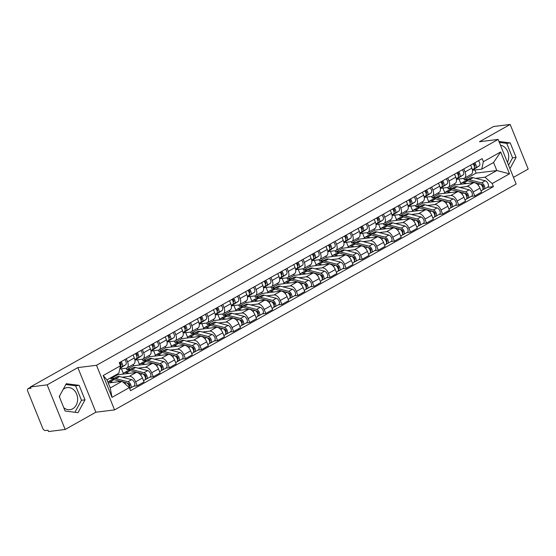 <?xml version="1.0" encoding="UTF-8"?>
<svg xmlns="http://www.w3.org/2000/svg" width="556" height="556" viewBox="0 0 556 556"><rect width="100%" height="100%" fill="white"/><g stroke="black" fill="none" stroke-linecap="round" stroke-linejoin="round"><path stroke-width="0.83" d="M63.12 389.471A11.134 8.986 -97 0 1 64.517 388.477A11.134 8.986 -97 0 1 67.248 387.574A11.134 8.986 -97 0 1 77.201 395.775A11.134 8.986 -97 0 1 72.718 408.771A11.134 8.986 -97 0 1 69.98 409.675A11.134 8.986 -97 0 1 63.752 407.652M59.61 397.401A11.134 8.986 -97 0 1 59.846 395.469M513.466 177.364L528.2 169.08L510.172 124.461L493.519 126.525L30.49 386.92L47.149 384.863L65.177 429.475L95.875 412.211L114.543 409.904L516.163 184.043L498.134 139.424L96.515 365.292L77.854 367.599L47.149 384.863M65.177 429.475L48.518 431.539L47.99 430.233L45.397 430.559A2.856 1.598 -119.4 0 1 42.673 428.162L27.8 391.354A2.856 1.598 -119.4 0 1 28.071 388.658L30.615 387.226M500.463 145.185A11.134 8.986 -97 0 1 507.426 162.415M59.617 397.304A11.134 8.986 -97 0 1 59.728 397.7M510.172 124.461L479.474 141.731L498.134 139.424M30.643 387.296L28.425 388.54L31.018 388.22L30.49 386.92M28.425 388.54A2.856 1.598 -119.4 0 0 28.071 388.658M122.118 377.211L129.36 376.315A6.568 3.683 60.6 0 1 135.622 381.826L137.228 385.794L144.032 381.965L142.426 378.004A6.568 3.683 -119.4 0 0 136.157 372.492L117.49 374.8L117.219 374.125M110.422 377.955L110.693 378.622L114.619 378.136M126.9 367.996L133.704 364.173A6.568 3.683 -119.4 0 0 134.33 357.967L127.532 361.796A6.568 3.683 60.6 0 1 126.9 367.996A6.568 3.683 60.6 0 1 126.101 368.253L119.762 369.038M127.532 361.796L126.302 358.752M133.669 386.232L137.228 385.794M134.33 357.967L133.106 354.93M138.194 368.169L145.429 367.28A6.568 3.683 60.6 0 1 151.698 372.784L153.303 376.753L160.1 372.93L158.502 368.962A6.568 3.683 -119.4 0 0 152.233 363.457L133.565 365.758L133.065 364.527M126.219 368.232L126.768 369.587L130.688 369.101M142.378 349.717L143.608 352.754A6.568 3.683 60.6 0 1 142.975 358.954A6.568 3.683 60.6 0 1 142.169 359.211L135.038 360.093M123.3 373.403L121.451 368.83M149.745 377.19L153.303 376.753M142.975 358.954L149.772 355.131A6.568 3.683 -119.4 0 0 150.405 348.932L149.175 345.895M154.269 359.134L161.504 358.238A6.568 3.683 60.6 0 1 167.773 363.749L169.371 367.718L176.176 363.888L174.57 359.92A6.568 3.683 -119.4 0 0 168.301 354.415L149.64 356.723L149.14 355.486M142.294 359.197L142.836 360.545L146.763 360.059M158.453 340.675L159.676 343.719A6.568 3.683 60.6 0 1 159.044 349.919A6.568 3.683 60.6 0 1 158.245 350.176L151.107 351.058M139.368 364.361L137.527 359.788M165.813 368.155L169.371 367.718M159.044 349.919L165.848 346.089A6.568 3.683 -119.4 0 0 166.48 339.89L165.25 336.853M170.338 350.092L177.579 349.203A6.568 3.683 60.6 0 1 183.841 354.707L185.447 358.676L192.244 354.853L190.645 350.885A6.568 3.683 -119.4 0 0 184.377 345.373L165.709 347.681L165.215 346.451M158.363 350.155L158.912 351.503L162.839 351.024M174.521 331.64L175.752 334.677A6.568 3.683 60.6 0 1 175.119 340.877A6.568 3.683 60.6 0 1 174.32 341.134L167.182 342.016M155.444 355.326L153.595 350.753M181.888 359.113L185.447 358.676M175.119 340.877L181.923 337.054A6.568 3.683 -119.4 0 0 182.549 330.855L181.325 327.811M186.413 341.057L193.648 340.161A6.568 3.683 60.6 0 1 199.917 345.665L201.522 349.634L208.319 345.811L206.721 341.843A6.568 3.683 -119.4 0 0 200.452 336.338L181.784 338.646L181.284 337.409M174.438 341.12L174.987 342.468L178.907 341.982M190.597 322.598L191.827 325.635A6.568 3.683 60.6 0 1 191.195 331.835A6.568 3.683 60.6 0 1 190.388 332.099L183.258 332.974M171.519 346.284L169.67 341.711M197.964 350.078L201.522 349.634M191.195 331.835L197.992 328.012A6.568 3.683 -119.4 0 0 198.624 321.813L197.394 318.776M202.488 332.015L209.723 331.119A6.568 3.683 60.6 0 1 215.992 336.63L217.591 340.599L224.395 336.769L222.789 332.808A6.568 3.683 -119.4 0 0 216.52 327.296L197.86 329.604L197.359 328.367M190.513 332.078L191.055 333.426L194.982 332.94M206.672 313.556L207.895 316.6A6.568 3.683 60.6 0 1 207.263 322.8A6.568 3.683 60.6 0 1 206.464 323.057L199.326 323.94M187.587 337.242L185.739 332.669M214.032 341.036L217.591 340.599M207.263 322.8L214.067 318.97A6.568 3.683 -119.4 0 0 214.699 312.771L213.469 309.734M218.557 322.973L225.799 322.084A6.568 3.683 60.6 0 1 232.06 327.588L233.666 331.557L240.463 327.734L238.865 323.766A6.568 3.683 -119.4 0 0 232.596 318.261L213.928 320.562L213.435 319.332M206.582 323.036L207.131 324.391L211.058 323.905M222.741 304.521L223.971 307.558A6.568 3.683 60.6 0 1 223.338 313.758A6.568 3.683 60.6 0 1 222.539 314.015L215.401 314.898M203.663 328.207L201.814 323.634M230.108 331.995L233.666 331.557M223.338 313.758L230.142 309.935A6.568 3.683 -119.4 0 0 230.768 303.736L229.545 300.692M234.632 313.938L241.867 313.042A6.568 3.683 60.6 0 1 248.136 318.553L249.741 322.515L256.538 318.692L254.933 314.724A6.568 3.683 -119.4 0 0 248.671 309.219L230.003 311.527L229.503 310.29M222.657 314.001L223.206 315.349L227.126 314.863M238.816 295.479L240.046 298.516A6.568 3.683 60.6 0 1 239.414 304.723A6.568 3.683 60.6 0 1 238.607 304.98L231.477 305.863M219.738 319.165L217.889 314.592M246.183 322.96L249.741 322.515M239.414 304.723L246.211 300.893A6.568 3.683 -119.4 0 0 246.843 294.694L245.613 291.657M250.707 304.896L257.942 304.007A6.568 3.683 60.6 0 1 264.211 309.511L265.81 313.48L272.614 309.657L271.008 305.689A6.568 3.683 -119.4 0 0 264.739 300.177L246.079 302.485L245.578 301.255M238.732 304.959L239.275 306.307L243.201 305.828M254.891 286.444L256.114 289.481A6.568 3.683 60.6 0 1 255.482 295.681A6.568 3.683 60.6 0 1 254.683 295.938L247.545 296.821M235.807 310.13L233.958 305.55M262.251 313.918L265.81 313.48M255.482 295.681L262.286 291.858A6.568 3.683 -119.4 0 0 262.918 285.659L261.688 282.615M266.776 295.861L274.018 294.965A6.568 3.683 60.6 0 1 280.28 300.469L281.885 304.438L288.682 300.615L287.084 296.647A6.568 3.683 -119.4 0 0 280.815 291.142L262.147 293.443L261.654 292.213M254.801 295.924L255.35 297.272L259.277 296.786M270.96 277.402L272.19 280.439A6.568 3.683 60.6 0 1 271.557 286.639A6.568 3.683 60.6 0 1 270.758 286.903L263.62 287.779M251.882 301.088L250.033 296.515M278.327 304.876L281.885 304.438M271.557 286.639L278.361 282.816A6.568 3.683 -119.4 0 0 278.987 276.617L277.764 273.58M282.851 286.82L290.086 285.923A6.568 3.683 60.6 0 1 296.355 291.434L297.96 295.403L304.757 291.573L303.152 287.612A6.568 3.683 -119.4 0 0 296.89 282.1L278.222 284.408L277.722 283.171M270.876 286.882L271.425 288.23L275.345 287.744M287.035 268.36L288.265 271.404A6.568 3.683 60.6 0 1 287.633 277.604A6.568 3.683 60.6 0 1 286.826 277.861L279.696 278.744M267.957 292.046L266.109 287.473M294.402 295.841L297.96 295.403M287.633 277.604L294.43 273.774A6.568 3.683 -119.4 0 0 295.062 267.575L293.832 264.538M298.926 277.778L306.161 276.888A6.568 3.683 60.6 0 1 312.43 282.392L314.029 286.361L320.833 282.538L319.227 278.57A6.568 3.683 -119.4 0 0 312.958 273.059L294.298 275.366L293.797 274.136M286.952 277.84L287.494 279.195L291.42 278.709M303.11 259.325L304.334 262.362A6.568 3.683 60.6 0 1 303.701 268.562A6.568 3.683 60.6 0 1 302.902 268.819L295.764 269.702M284.026 283.011L282.177 278.438M310.47 286.799L314.029 286.361M303.701 268.562L310.505 264.739A6.568 3.683 -119.4 0 0 311.138 258.54L309.907 255.496M314.995 268.743L322.237 267.846A6.568 3.683 60.6 0 1 328.499 273.357L330.104 277.319L336.901 273.496L335.303 269.528A6.568 3.683 -119.4 0 0 329.034 264.024L310.366 266.331L309.873 265.094M303.02 268.805L303.569 270.153L307.496 269.667M319.179 250.283L320.409 253.321A6.568 3.683 60.6 0 1 319.776 259.52A6.568 3.683 60.6 0 1 318.977 259.784L311.84 260.667M300.101 273.969L298.252 269.396M326.546 277.764L330.104 277.319M319.776 259.52L326.58 255.697A6.568 3.683 -119.4 0 0 327.206 249.498L325.983 246.461M331.07 259.701L338.305 258.804A6.568 3.683 60.6 0 1 344.574 264.315L346.18 268.284L352.977 264.461L351.371 260.493A6.568 3.683 -119.4 0 0 345.109 254.982L326.441 257.289L325.941 256.059M319.095 259.763L319.644 261.111L323.564 260.632M335.254 241.241L336.484 244.286A6.568 3.683 60.6 0 1 335.852 250.485A6.568 3.683 60.6 0 1 335.046 250.742L327.915 251.625M316.176 264.927L314.328 260.354M342.621 268.722L346.18 268.284M335.852 250.485L342.649 246.662A6.568 3.683 -119.4 0 0 343.281 240.456L342.051 237.419M347.146 250.666L354.38 249.769A6.568 3.683 60.6 0 1 360.649 255.273L362.248 259.242L369.052 255.419L367.447 251.451A6.568 3.683 -119.4 0 0 361.178 245.947L342.517 248.247L342.016 247.017M335.171 250.728L335.713 252.076L339.64 251.59M351.329 232.206L352.553 235.244A6.568 3.683 60.6 0 1 351.92 241.443A6.568 3.683 60.6 0 1 351.121 241.707L343.983 242.583M332.245 255.892L330.396 251.319M358.69 259.68L362.248 259.242M351.92 241.443L358.724 237.62A6.568 3.683 -119.4 0 0 359.357 231.421L358.127 228.384M363.214 241.624L370.456 240.727A6.568 3.683 60.6 0 1 376.718 246.238L378.323 250.207L385.12 246.377L383.522 242.409A6.568 3.683 -119.4 0 0 377.253 236.905L358.585 239.212L358.092 237.975M351.239 241.686L351.788 243.035L355.715 242.548M367.398 223.165L368.628 226.209A6.568 3.683 60.6 0 1 367.996 232.408A6.568 3.683 60.6 0 1 367.196 232.665L360.059 233.548M348.32 246.85L346.471 242.277M374.765 250.645L378.323 250.207M367.996 232.408L374.793 228.579A6.568 3.683 -119.4 0 0 375.425 222.379L374.202 219.342M379.289 232.582L386.524 231.692A6.568 3.683 60.6 0 1 392.793 237.197L394.399 241.165L401.196 237.342L399.59 233.374A6.568 3.683 -119.4 0 0 393.328 227.863L374.661 230.17L374.16 228.94M367.314 232.644L367.857 233.993L371.783 233.513M383.473 214.13L384.703 217.167A6.568 3.683 60.6 0 1 384.071 223.366A6.568 3.683 60.6 0 1 383.265 223.623L376.134 224.506M364.395 237.815L362.547 233.242M390.84 241.603L394.399 241.165M384.071 223.366L390.868 219.544A6.568 3.683 -119.4 0 0 391.5 213.344L390.27 210.3M395.365 223.547L402.6 222.65A6.568 3.683 60.6 0 1 408.868 228.155L410.467 232.123L417.271 228.301L415.666 224.332A6.568 3.683 -119.4 0 0 409.397 218.828L390.736 221.135L390.236 219.898M383.39 223.609L383.932 224.958L387.859 224.471M399.542 205.088L400.772 208.125A6.568 3.683 60.6 0 1 400.139 214.324A6.568 3.683 60.6 0 1 399.34 214.588L392.202 215.471M380.464 228.773L378.615 224.2M406.909 232.568L410.467 232.123M400.139 214.324L406.943 210.502A6.568 3.683 -119.4 0 0 407.576 204.302L406.346 201.265M411.433 214.505L418.668 213.608A6.568 3.683 60.6 0 1 424.937 219.12L426.542 223.088L433.339 219.259L431.741 215.297A6.568 3.683 -119.4 0 0 425.472 209.786L406.804 212.093L406.311 210.856M399.458 214.567L400.007 215.916L403.934 215.429M415.617 196.046L416.847 199.09A6.568 3.683 60.6 0 1 416.215 205.289A6.568 3.683 60.6 0 1 415.415 205.546L408.278 206.429M396.539 219.731L394.69 215.158M422.984 223.526L426.542 223.088M416.215 205.289L423.012 201.467A6.568 3.683 -119.4 0 0 423.644 195.26L422.421 192.223M427.508 205.463L434.743 204.573A6.568 3.683 60.6 0 1 441.012 210.078L442.618 214.046L449.415 210.224L447.809 206.255A6.568 3.683 -119.4 0 0 441.547 200.751L422.88 203.051L422.379 201.821M415.534 205.525L416.076 206.881L420.002 206.394M431.692 187.011L432.915 190.048A6.568 3.683 60.6 0 1 432.29 196.247A6.568 3.683 60.6 0 1 431.484 196.504L424.353 197.387M412.615 210.696L410.766 206.123M439.059 214.484L442.618 214.046M432.29 196.247L439.087 192.425A6.568 3.683 -119.4 0 0 439.72 186.225L438.489 183.181M443.577 196.428L450.819 195.531A6.568 3.683 60.6 0 1 457.088 201.043L458.686 205.004L465.49 201.182L463.885 197.213A6.568 3.683 -119.4 0 0 457.616 191.709L438.955 194.016L438.455 192.779M431.609 196.49L432.151 197.839L436.078 197.352M447.761 177.969L448.991 181.006A6.568 3.683 60.6 0 1 448.358 187.212A6.568 3.683 60.6 0 1 447.559 187.469L440.421 188.352M428.683 201.654L426.834 197.081M455.128 205.449L458.686 205.004M448.358 187.212L455.162 183.383A6.568 3.683 -119.4 0 0 455.795 177.183L454.565 174.146M459.652 187.386L466.887 186.496A6.568 3.683 60.6 0 1 473.156 192.001L474.761 195.969L481.559 192.147L479.96 188.178A6.568 3.683 -119.4 0 0 473.691 182.667L455.023 184.974L454.523 183.744M447.677 187.448L448.226 188.797L452.153 188.317M463.836 168.934L465.066 171.971A6.568 3.683 60.6 0 1 464.434 178.17A6.568 3.683 60.6 0 1 463.635 178.427L456.497 179.31M444.758 192.619L442.91 188.039M471.203 196.407L474.761 195.969M464.434 178.17L471.231 174.348A6.568 3.683 -119.4 0 0 471.863 168.148L470.64 165.104M448.226 188.797L455.023 184.974M432.151 197.839L438.955 194.016M416.076 206.881L422.88 203.051M400.007 215.916L406.804 212.093M383.932 224.958L390.736 221.135M367.857 233.993L374.661 230.17M351.788 243.035L358.585 239.212M335.713 252.076L342.517 248.247M319.644 261.111L326.441 257.289M303.569 270.153L310.366 266.331M287.494 279.195L294.298 275.366M271.425 288.23L278.222 284.408M255.35 297.272L262.147 293.443M239.275 306.307L246.079 302.485M223.206 315.349L230.003 311.527M207.131 324.391L213.928 320.562M191.055 333.426L197.86 329.604M174.987 342.468L181.784 338.646M158.912 351.503L165.709 347.681M142.836 360.545L149.64 356.723M126.768 369.587L133.565 365.758M110.693 378.622L117.49 374.8M122.091 381.284L129.312 387.629L112.006 397.366L103.18 375.515L120.485 365.778L118.838 373.222L106.988 379.887L110.248 387.949L122.091 381.284L108.246 382.994M463.753 178.413L464.295 179.762L476.144 173.097L496.821 170.539L493.561 162.477L481.711 169.142L483.366 161.699L482.128 158.641L119.248 362.72L120.485 365.778M483.366 161.699L500.671 151.962L509.505 173.819L492.192 183.549L484.971 177.204L496.821 170.539L509.505 173.819M129.312 387.629L130.549 390.687L493.429 186.607L492.192 183.549M114.543 409.904L96.515 365.292M95.875 412.211L77.854 367.599M79.147 385.35L66.275 383.696L59.263 396.532L65.115 411.03L77.986 412.684L85.005 399.847L79.147 385.35L75.63 385.788L65.823 384.523M509.942 168.649L516.086 157.411L510.234 142.913L498.961 141.467M476.144 173.097L474.887 169.983M464.295 179.762L468.221 179.275M475.727 178.351L484.971 177.204M481.711 169.142L472.572 170.268M487.278 187.365L493.429 186.607M460.834 183.577L458.985 179.004M112.006 397.366L110.248 387.949M103.18 375.515L106.988 379.887M493.561 162.477L500.671 151.962M74.928 412.288L81.489 400.278L75.63 385.788M81.489 400.278L85.005 399.847M508.552 165.201L512.569 157.841L506.718 143.351L499.337 142.399M506.718 143.351L510.234 142.913M512.569 157.841L516.086 157.411M120.728 365.389L120.979 365.222A1.717 0.959 -119.4 0 0 121.166 363.784A1.717 0.959 -119.4 0 0 119.999 362.303M119.971 368.107L121.924 366.814A3.572 2.002 -119.4 0 0 121.083 361.692M119.874 368.531L125.628 364.729A3.572 2.002 -119.4 0 0 124.794 359.607M120.172 367.801L120.172 367.801A3.572 2.002 -119.4 0 0 119.331 362.679M107.822 381.958A8.569 4.802 60.6 0 1 107.878 381.93L111.589 379.845A8.569 4.802 60.6 0 1 114.063 379.616L121.062 381.409M107.878 381.93A8.569 4.802 60.6 0 1 110.359 381.701L113.07 382.403M122.723 381.84L126.198 382.73A3.572 2.002 60.6 0 1 129.374 387.768M126.935 383.056L128.325 383.411A1.717 0.959 60.6 0 1 129.687 384.856A1.717 0.959 60.6 0 1 129.506 386.441A1.717 0.959 60.6 0 1 129.298 386.51L129.277 386.524M128.665 384.96L129.68 384.835M112.555 379.519A8.569 4.802 60.6 0 1 113.341 378.858A8.569 4.802 60.6 0 1 115.815 378.636L127.949 381.743A3.572 2.002 60.6 0 1 130.785 384.759A3.572 2.002 60.6 0 1 130.417 388.06A3.572 2.002 60.6 0 1 129.986 388.199L129.624 388.401M113.341 378.858L117.045 376.773A8.569 4.802 60.6 0 1 119.526 376.544L131.661 379.658A3.572 2.002 60.6 0 1 134.496 382.674A3.572 2.002 60.6 0 1 134.128 385.975L130.417 388.06M129.673 386.302L129.298 386.51L129.986 388.199M136.797 356.347L137.047 356.181A1.717 0.959 -119.4 0 0 137.242 354.749A1.717 0.959 -119.4 0 0 136.074 353.262M134.886 359.829L137.992 357.779A3.572 2.002 -119.4 0 0 137.158 352.65M134.941 360.156L141.704 355.694A3.572 2.002 -119.4 0 0 140.863 350.565M134.858 359.676L136.241 358.766A3.572 2.002 -119.4 0 0 135.407 353.637M152.872 347.305L153.122 347.146A1.717 0.959 -119.4 0 0 153.31 345.707A1.717 0.959 -119.4 0 0 152.142 344.22M150.961 350.787L154.068 348.737A3.572 2.002 -119.4 0 0 153.227 343.615M151.017 351.114L157.779 346.652A3.572 2.002 -119.4 0 0 156.938 341.53M150.933 350.641L152.316 349.724A3.572 2.002 -119.4 0 0 151.475 344.595M122.772 374.146A8.569 4.802 60.6 0 1 123.953 372.888L127.658 370.803A8.569 4.802 60.6 0 1 130.139 370.581L142.273 373.688A3.572 2.002 60.6 0 1 145.109 376.704A3.572 2.002 60.6 0 1 144.741 380.005L143.517 380.693M123.953 372.888A8.569 4.802 60.6 0 1 126.427 372.666L129.145 373.361M143.01 374.014L144.4 374.369A1.717 0.959 60.6 0 1 145.762 375.814A1.717 0.959 60.6 0 1 145.582 377.406A1.717 0.959 60.6 0 1 145.373 377.468L145.352 377.482M144.741 375.919L145.748 375.8M128.631 370.477A8.569 4.802 60.6 0 1 129.409 369.816A8.569 4.802 60.6 0 1 131.89 369.594L144.025 372.708A3.572 2.002 60.6 0 1 146.86 375.717A3.572 2.002 60.6 0 1 146.492 379.018A3.572 2.002 60.6 0 1 146.054 379.164L145.088 379.706M129.409 369.816L133.12 367.731A8.569 4.802 60.6 0 1 135.601 367.509L147.736 370.623A3.572 2.002 60.6 0 1 150.572 373.632A3.572 2.002 60.6 0 1 150.203 376.933L146.492 379.018M145.748 377.26L145.373 377.468L146.054 379.164M138.847 365.111A8.569 4.802 60.6 0 1 140.022 363.853L143.733 361.768A8.569 4.802 60.6 0 1 146.214 361.539L158.349 364.653A3.572 2.002 60.6 0 1 161.184 367.662A3.572 2.002 60.6 0 1 160.816 370.97L159.586 371.658M140.022 363.853A8.569 4.802 60.6 0 1 142.503 363.624L145.213 364.319M159.085 364.979L160.469 365.334A1.717 0.959 60.6 0 1 161.831 366.779A1.717 0.959 60.6 0 1 161.657 368.364A1.717 0.959 60.6 0 1 161.448 368.433L161.428 368.447M160.816 366.884L161.824 366.758M144.699 361.435A8.569 4.802 60.6 0 1 145.484 360.781A8.569 4.802 60.6 0 1 147.965 360.552L160.1 363.666A3.572 2.002 60.6 0 1 162.936 366.675A3.572 2.002 60.6 0 1 162.567 369.983A3.572 2.002 60.6 0 1 162.13 370.122L161.164 370.671M145.484 360.781L149.196 358.696A8.569 4.802 60.6 0 1 151.67 358.467L163.805 361.581A3.572 2.002 60.6 0 1 166.64 364.59A3.572 2.002 60.6 0 1 166.272 367.898L162.567 369.983M161.824 368.218L161.448 368.433L162.13 370.122M168.948 338.27L169.198 338.104A1.717 0.959 -119.4 0 0 169.385 336.665A1.717 0.959 -119.4 0 0 168.218 335.185M167.036 341.752L170.143 339.702A3.572 2.002 -119.4 0 0 169.302 334.573M167.092 342.079L173.847 337.61A3.572 2.002 -119.4 0 0 173.013 332.488M167.002 341.599L168.392 340.682A3.572 2.002 -119.4 0 0 167.551 335.56M185.016 329.228L185.266 329.062A1.717 0.959 -119.4 0 0 185.461 327.63A1.717 0.959 -119.4 0 0 184.293 326.143M183.105 332.71L186.211 330.66A3.572 2.002 -119.4 0 0 185.377 325.538M183.16 333.037L189.923 328.575A3.572 2.002 -119.4 0 0 189.082 323.446M183.077 332.558L184.46 331.647A3.572 2.002 -119.4 0 0 183.626 326.518M201.091 320.186L201.341 320.027A1.717 0.959 -119.4 0 0 201.529 318.588A1.717 0.959 -119.4 0 0 200.362 317.108M199.18 323.675L202.287 321.618A3.572 2.002 -119.4 0 0 201.446 316.496M199.236 324.002L205.998 319.533A3.572 2.002 -119.4 0 0 205.157 314.411M199.152 323.522L200.535 322.605A3.572 2.002 -119.4 0 0 199.694 317.483M154.915 356.069A8.569 4.802 60.6 0 1 156.097 354.811L159.808 352.726A8.569 4.802 60.6 0 1 162.282 352.497L174.417 355.611A3.572 2.002 60.6 0 1 177.253 358.627A3.572 2.002 60.6 0 1 176.884 361.928L175.661 362.616M156.097 354.811A8.569 4.802 60.6 0 1 158.578 354.589L161.289 355.284M175.154 355.937L176.544 356.292A1.717 0.959 60.6 0 1 177.906 357.737A1.717 0.959 60.6 0 1 177.725 359.322A1.717 0.959 60.6 0 1 177.517 359.391L177.496 359.405M176.884 357.842L177.899 357.716M160.774 352.4A8.569 4.802 60.6 0 1 161.56 351.739A8.569 4.802 60.6 0 1 164.034 351.517L176.169 354.624A3.572 2.002 60.6 0 1 179.004 357.64A3.572 2.002 60.6 0 1 178.636 360.941A3.572 2.002 60.6 0 1 178.205 361.087L177.232 361.629M161.56 351.739L165.264 349.654A8.569 4.802 60.6 0 1 167.745 349.432L179.88 352.539A3.572 2.002 60.6 0 1 182.715 355.555A3.572 2.002 60.6 0 1 182.347 358.856L178.636 360.941M177.892 359.183L177.517 359.391L178.205 361.087M170.991 347.027A8.569 4.802 60.6 0 1 172.172 345.769L175.877 343.684A8.569 4.802 60.6 0 1 178.358 343.462L190.493 346.576A3.572 2.002 60.6 0 1 193.328 349.585A3.572 2.002 60.6 0 1 192.96 352.886L191.737 353.581M172.172 345.769A8.569 4.802 60.6 0 1 174.647 345.547L177.364 346.242M191.229 346.895L192.619 347.257A1.717 0.959 60.6 0 1 193.981 348.702A1.717 0.959 60.6 0 1 193.801 350.287A1.717 0.959 60.6 0 1 193.592 350.356L193.571 350.363M192.96 348.807L193.968 348.681M176.85 343.358A8.569 4.802 60.6 0 1 177.628 342.704A8.569 4.802 60.6 0 1 180.109 342.475L192.244 345.589A3.572 2.002 60.6 0 1 195.08 348.598A3.572 2.002 60.6 0 1 194.711 351.906A3.572 2.002 60.6 0 1 194.273 352.045L193.307 352.587M177.628 342.704L181.339 340.613A8.569 4.802 60.6 0 1 183.821 340.39L195.955 343.504A3.572 2.002 60.6 0 1 198.791 346.513A3.572 2.002 60.6 0 1 198.422 349.814L194.711 351.906M193.968 350.141L193.592 350.356L194.273 352.045M187.059 337.992A8.569 4.802 60.6 0 1 188.241 336.734L191.952 334.649A8.569 4.802 60.6 0 1 194.433 334.42L206.568 337.534A3.572 2.002 60.6 0 1 209.403 340.543A3.572 2.002 60.6 0 1 209.035 343.851L207.805 344.539M188.241 336.734A8.569 4.802 60.6 0 1 190.722 336.505L193.432 337.2M207.305 337.86L208.688 338.215A1.717 0.959 60.6 0 1 210.05 339.66A1.717 0.959 60.6 0 1 209.876 341.245A1.717 0.959 60.6 0 1 209.668 341.315L209.64 341.328M209.028 339.765L210.043 339.64M192.918 334.323A8.569 4.802 60.6 0 1 193.703 333.663A8.569 4.802 60.6 0 1 196.185 333.433L208.319 336.547A3.572 2.002 60.6 0 1 211.155 339.563A3.572 2.002 60.6 0 1 210.787 342.864A3.572 2.002 60.6 0 1 210.349 343.003L209.376 343.552M193.703 333.663L197.415 331.578A8.569 4.802 60.6 0 1 199.889 331.348L212.024 334.462A3.572 2.002 60.6 0 1 214.859 337.471A3.572 2.002 60.6 0 1 214.491 340.779L210.787 342.864M210.043 341.106L209.668 341.315L210.349 343.003M217.167 311.151L217.417 310.985A1.717 0.959 -119.4 0 0 217.605 309.546A1.717 0.959 -119.4 0 0 216.437 308.066M215.255 314.633L218.362 312.583A3.572 2.002 -119.4 0 0 217.521 307.454M215.311 314.96L222.066 310.498A3.572 2.002 -119.4 0 0 221.232 305.369M215.221 314.481L216.611 313.563A3.572 2.002 -119.4 0 0 215.77 308.441M203.135 328.95A8.569 4.802 60.6 0 1 204.316 327.692L208.027 325.607A8.569 4.802 60.6 0 1 210.502 325.385L222.636 328.492A3.572 2.002 60.6 0 1 225.472 331.508A3.572 2.002 60.6 0 1 225.104 334.809L223.88 335.497M204.316 327.692A8.569 4.802 60.6 0 1 206.797 327.47L209.508 328.165M223.373 328.818L224.763 329.173A1.717 0.959 60.6 0 1 226.125 330.618A1.717 0.959 60.6 0 1 225.945 332.21A1.717 0.959 60.6 0 1 225.736 332.273L225.715 332.286M225.104 330.723L226.118 330.598M208.993 325.281A8.569 4.802 60.6 0 1 209.779 324.621A8.569 4.802 60.6 0 1 212.253 324.398L224.388 327.512A3.572 2.002 60.6 0 1 227.223 330.521A3.572 2.002 60.6 0 1 226.855 333.822A3.572 2.002 60.6 0 1 226.424 333.968L225.451 334.51M209.779 324.621L213.483 322.536A8.569 4.802 60.6 0 1 215.964 322.313L228.099 325.42A3.572 2.002 60.6 0 1 230.935 328.436A3.572 2.002 60.6 0 1 230.566 331.737L226.855 333.822M226.111 332.064L225.736 332.273L226.424 333.968M233.235 302.11L233.485 301.95A1.717 0.959 -119.4 0 0 233.68 300.511A1.717 0.959 -119.4 0 0 232.512 299.024M231.324 305.591L234.43 303.541A3.572 2.002 -119.4 0 0 233.596 298.419M231.379 305.918L238.142 301.456A3.572 2.002 -119.4 0 0 237.301 296.334M231.296 305.446L232.679 304.528A3.572 2.002 -119.4 0 0 231.845 299.399M219.21 319.909A8.569 4.802 60.6 0 1 220.391 318.657L224.096 316.566A8.569 4.802 60.6 0 1 226.577 316.343L238.712 319.457A3.572 2.002 60.6 0 1 241.547 322.466A3.572 2.002 60.6 0 1 241.179 325.774L239.949 326.462M220.391 318.657A8.569 4.802 60.6 0 1 222.866 318.428L225.583 319.123M239.448 319.783L240.838 320.138A1.717 0.959 60.6 0 1 242.201 321.583A1.717 0.959 60.6 0 1 242.02 323.168A1.717 0.959 60.6 0 1 241.811 323.238L241.79 323.251M241.179 321.688L242.187 321.563M225.069 316.239A8.569 4.802 60.6 0 1 225.847 315.586A8.569 4.802 60.6 0 1 228.328 315.356L240.463 318.47A3.572 2.002 60.6 0 1 243.299 321.479A3.572 2.002 60.6 0 1 242.93 324.787A3.572 2.002 60.6 0 1 242.492 324.926L241.526 325.469M225.847 315.586L229.558 313.501A8.569 4.802 60.6 0 1 232.04 313.271L244.174 316.385A3.572 2.002 60.6 0 1 247.01 319.394A3.572 2.002 60.6 0 1 246.642 322.702L242.93 324.787M242.187 323.022L241.811 323.238L242.492 324.926M249.31 293.075L249.561 292.908A1.717 0.959 -119.4 0 0 249.748 291.469A1.717 0.959 -119.4 0 0 248.581 289.989M247.399 296.556L250.506 294.506A3.572 2.002 -119.4 0 0 249.665 289.377M247.455 296.883L254.217 292.414A3.572 2.002 -119.4 0 0 253.376 287.292M247.371 296.404L248.754 295.486A3.572 2.002 -119.4 0 0 247.913 290.364M235.278 310.873A8.569 4.802 60.6 0 1 236.46 309.616L240.171 307.531A8.569 4.802 60.6 0 1 242.652 307.301L254.787 310.415A3.572 2.002 60.6 0 1 257.623 313.424A3.572 2.002 60.6 0 1 257.254 316.732L256.024 317.42M236.46 309.616A8.569 4.802 60.6 0 1 238.941 309.386L241.651 310.088M255.524 310.741L256.907 311.096A1.717 0.959 60.6 0 1 258.269 312.541A1.717 0.959 60.6 0 1 258.095 314.126A1.717 0.959 60.6 0 1 257.887 314.196L257.859 314.209M257.247 312.646L258.262 312.521M241.137 307.204A8.569 4.802 60.6 0 1 241.923 306.544A8.569 4.802 60.6 0 1 244.404 306.321L256.538 309.428A3.572 2.002 60.6 0 1 259.374 312.444A3.572 2.002 60.6 0 1 259.006 315.745A3.572 2.002 60.6 0 1 258.568 315.884L257.595 316.433M241.923 306.544L245.634 304.459A8.569 4.802 60.6 0 1 248.108 304.229L260.243 307.343A3.572 2.002 60.6 0 1 263.078 310.359A3.572 2.002 60.6 0 1 262.71 313.66L259.006 315.745M258.262 313.987L257.887 314.196L258.568 315.884M265.386 284.033L265.636 283.866A1.717 0.959 -119.4 0 0 265.824 282.434A1.717 0.959 -119.4 0 0 264.656 280.947M263.474 287.515L266.581 285.464A3.572 2.002 -119.4 0 0 265.74 280.335M263.53 287.841L270.285 283.379A3.572 2.002 -119.4 0 0 269.451 278.25M263.44 287.362L264.83 286.451A3.572 2.002 -119.4 0 0 263.989 281.322M251.354 301.832A8.569 4.802 60.6 0 1 252.535 300.574L256.246 298.489A8.569 4.802 60.6 0 1 258.721 298.266L270.855 301.373A3.572 2.002 60.6 0 1 273.691 304.389A3.572 2.002 60.6 0 1 273.323 307.69L272.099 308.385M252.535 300.574A8.569 4.802 60.6 0 1 255.009 300.351L257.727 301.046M271.592 301.7L272.982 302.061A1.717 0.959 60.6 0 1 274.344 303.506A1.717 0.959 60.6 0 1 274.164 305.091A1.717 0.959 60.6 0 1 273.955 305.161L273.934 305.168M273.323 303.611L274.337 303.486M257.213 298.162A8.569 4.802 60.6 0 1 257.998 297.509A8.569 4.802 60.6 0 1 260.472 297.279L272.607 300.393A3.572 2.002 60.6 0 1 275.442 303.402A3.572 2.002 60.6 0 1 275.074 306.71A3.572 2.002 60.6 0 1 274.643 306.849L273.67 307.392M257.998 297.509L261.702 295.417A8.569 4.802 60.6 0 1 264.183 295.194L276.318 298.308A3.572 2.002 60.6 0 1 279.154 301.317A3.572 2.002 60.6 0 1 278.785 304.618L275.074 306.71M274.33 304.945L273.955 305.161L274.643 306.849M281.454 274.991L281.704 274.831A1.717 0.959 -119.4 0 0 281.899 273.392A1.717 0.959 -119.4 0 0 280.731 271.912M279.543 278.48L282.65 276.422A3.572 2.002 -119.4 0 0 281.816 271.3M279.599 278.806L286.361 274.337A3.572 2.002 -119.4 0 0 285.52 269.215M279.515 278.327L280.898 277.409A3.572 2.002 -119.4 0 0 280.064 272.287M267.429 292.797A8.569 4.802 60.6 0 1 268.611 291.539L272.315 289.454A8.569 4.802 60.6 0 1 274.796 289.224L286.931 292.338A3.572 2.002 60.6 0 1 289.766 295.347A3.572 2.002 60.6 0 1 289.398 298.655L288.168 299.343M268.611 291.539A8.569 4.802 60.6 0 1 271.085 291.309L273.802 292.004M287.667 292.664L289.057 293.019A1.717 0.959 60.6 0 1 290.413 294.465A1.717 0.959 60.6 0 1 290.239 296.049A1.717 0.959 60.6 0 1 290.03 296.119L290.01 296.133M289.398 294.569L290.406 294.444M273.288 289.127A8.569 4.802 60.6 0 1 274.066 288.467A8.569 4.802 60.6 0 1 276.547 288.237L288.682 291.351A3.572 2.002 60.6 0 1 291.518 294.367A3.572 2.002 60.6 0 1 291.149 297.668A3.572 2.002 60.6 0 1 290.712 297.808L289.745 298.357M274.066 288.467L277.778 286.382A8.569 4.802 60.6 0 1 280.259 286.152L292.393 289.266A3.572 2.002 60.6 0 1 295.229 292.275A3.572 2.002 60.6 0 1 294.861 295.584L291.149 297.668M290.406 295.91L290.03 296.119L290.712 297.808M297.529 265.956L297.78 265.789A1.717 0.959 -119.4 0 0 297.967 264.35A1.717 0.959 -119.4 0 0 296.8 262.87M295.618 269.438L298.725 267.387A3.572 2.002 -119.4 0 0 297.884 262.258M295.674 269.764L302.436 265.302A3.572 2.002 -119.4 0 0 301.595 260.173M295.59 269.285L296.974 268.367A3.572 2.002 -119.4 0 0 296.133 263.245M283.497 283.755A8.569 4.802 60.6 0 1 284.679 282.497L288.39 280.412A8.569 4.802 60.6 0 1 290.871 280.182L303.006 283.296A3.572 2.002 60.6 0 1 305.842 286.312A3.572 2.002 60.6 0 1 305.473 289.613L304.243 290.301M284.679 282.497A8.569 4.802 60.6 0 1 287.16 282.274L289.871 282.969M303.743 283.623L305.126 283.977A1.717 0.959 60.6 0 1 306.488 285.423A1.717 0.959 60.6 0 1 306.314 287.014A1.717 0.959 60.6 0 1 306.106 287.077L306.078 287.091M305.466 285.527L306.481 285.402M289.356 280.085A8.569 4.802 60.6 0 1 290.142 279.425A8.569 4.802 60.6 0 1 292.623 279.202L304.757 282.316A3.572 2.002 60.6 0 1 307.593 285.325A3.572 2.002 60.6 0 1 307.225 288.627A3.572 2.002 60.6 0 1 306.787 288.772L305.814 289.315M290.142 279.425L293.853 277.34A8.569 4.802 60.6 0 1 296.327 277.117L308.462 280.224A3.572 2.002 60.6 0 1 311.297 283.24A3.572 2.002 60.6 0 1 310.929 286.542L307.225 288.627M306.481 286.868L306.106 287.077L306.787 288.772M313.605 256.914L313.855 256.747A1.717 0.959 -119.4 0 0 314.043 255.315A1.717 0.959 -119.4 0 0 312.875 253.828M311.694 260.396L314.8 258.345A3.572 2.002 -119.4 0 0 313.959 253.223M311.749 260.722L318.505 256.26A3.572 2.002 -119.4 0 0 317.671 251.131M311.659 260.243L313.049 259.332A3.572 2.002 -119.4 0 0 312.208 254.203M299.573 274.713A8.569 4.802 60.6 0 1 300.754 273.462L304.466 271.37A8.569 4.802 60.6 0 1 306.94 271.147L319.075 274.261A3.572 2.002 60.6 0 1 321.91 277.27A3.572 2.002 60.6 0 1 321.542 280.571L320.319 281.266M300.754 273.462A8.569 4.802 60.6 0 1 303.228 273.232L305.946 273.927M319.811 274.588L321.201 274.942A1.717 0.959 60.6 0 1 322.563 276.388A1.717 0.959 60.6 0 1 322.383 277.972A1.717 0.959 60.6 0 1 322.174 278.042L322.862 279.731L321.889 280.273M321.542 276.492L322.556 276.367M305.432 271.043A8.569 4.802 60.6 0 1 306.217 270.39A8.569 4.802 60.6 0 1 308.691 270.16L320.826 273.274A3.572 2.002 60.6 0 1 323.661 276.283A3.572 2.002 60.6 0 1 323.293 279.592A3.572 2.002 60.6 0 1 322.862 279.731M306.217 270.39L309.921 268.305A8.569 4.802 60.6 0 1 312.402 268.075L324.537 271.189A3.572 2.002 60.6 0 1 327.373 274.198A3.572 2.002 60.6 0 1 327.004 277.507L323.293 279.592M329.673 247.879L329.923 247.712A1.717 0.959 -119.4 0 0 330.118 246.273A1.717 0.959 -119.4 0 0 328.95 244.793M327.762 251.361L330.869 249.303A3.572 2.002 -119.4 0 0 330.035 244.181M327.818 251.687L334.58 247.218A3.572 2.002 -119.4 0 0 333.739 242.096M327.734 251.208L329.117 250.29A3.572 2.002 -119.4 0 0 328.276 245.168M315.648 265.678A8.569 4.802 60.6 0 1 316.823 264.42L320.534 262.335A8.569 4.802 60.6 0 1 323.015 262.105L335.15 265.219A3.572 2.002 60.6 0 1 337.985 268.228A3.572 2.002 60.6 0 1 337.617 271.536L336.387 272.225M316.823 264.42A8.569 4.802 60.6 0 1 319.304 264.19L322.021 264.892M335.887 265.546L337.277 265.9A1.717 0.959 60.6 0 1 338.632 267.346A1.717 0.959 60.6 0 1 338.458 268.93A1.717 0.959 60.6 0 1 338.25 269L338.229 269.014M337.617 267.45L338.625 267.325M321.507 262.008A8.569 4.802 60.6 0 1 322.285 261.348A8.569 4.802 60.6 0 1 324.767 261.125L336.901 264.232A3.572 2.002 60.6 0 1 339.737 267.248A3.572 2.002 60.6 0 1 339.368 270.55A3.572 2.002 60.6 0 1 338.931 270.689L337.965 271.238M322.285 261.348L325.997 259.263A8.569 4.802 60.6 0 1 328.478 259.033L340.613 262.147A3.572 2.002 60.6 0 1 343.448 265.163A3.572 2.002 60.6 0 1 343.08 268.465L339.368 270.55M338.625 268.791L338.25 269L338.931 270.689M345.749 238.837L345.999 238.67A1.717 0.959 -119.4 0 0 346.186 237.238A1.717 0.959 -119.4 0 0 345.019 235.751M343.837 242.319L346.944 240.268A3.572 2.002 -119.4 0 0 346.103 235.139M343.893 242.645L350.655 238.183A3.572 2.002 -119.4 0 0 349.814 233.054M343.81 242.166L345.193 241.255A3.572 2.002 -119.4 0 0 344.352 236.126M331.717 256.636A8.569 4.802 60.6 0 1 332.898 255.378L336.609 253.293A8.569 4.802 60.6 0 1 339.084 253.07L351.225 256.177A3.572 2.002 60.6 0 1 354.061 259.193A3.572 2.002 60.6 0 1 353.692 262.495L352.462 263.183M332.898 255.378A8.569 4.802 60.6 0 1 335.379 255.155L338.09 255.85M351.962 256.504L353.345 256.858A1.717 0.959 60.6 0 1 354.707 258.311A1.717 0.959 60.6 0 1 354.533 259.895A1.717 0.959 60.6 0 1 354.325 259.958L355.006 261.654L354.033 262.196M353.685 258.415L354.7 258.29M337.575 252.966A8.569 4.802 60.6 0 1 338.361 252.306A8.569 4.802 60.6 0 1 340.835 252.083L352.977 255.197A3.572 2.002 60.6 0 1 355.812 258.206A3.572 2.002 60.6 0 1 355.444 261.508A3.572 2.002 60.6 0 1 355.006 261.654M338.361 252.306L342.072 250.221A8.569 4.802 60.6 0 1 344.546 249.998L356.681 253.112A3.572 2.002 60.6 0 1 359.517 256.121A3.572 2.002 60.6 0 1 359.148 259.423L355.444 261.508M361.824 229.795L362.074 229.635A1.717 0.959 -119.4 0 0 362.262 228.196A1.717 0.959 -119.4 0 0 361.094 226.709M359.913 233.277L363.019 231.226A3.572 2.002 -119.4 0 0 362.178 226.104M359.968 233.61L366.724 229.141A3.572 2.002 -119.4 0 0 365.89 224.019M359.878 233.131L361.268 232.213A3.572 2.002 -119.4 0 0 360.427 227.084M347.792 247.601A8.569 4.802 60.6 0 1 348.973 246.343L352.678 244.258A8.569 4.802 60.6 0 1 355.159 244.028L367.294 247.142A3.572 2.002 60.6 0 1 370.129 250.151A3.572 2.002 60.6 0 1 369.761 253.46L368.538 254.148M348.973 246.343A8.569 4.802 60.6 0 1 351.448 246.113L354.165 246.808M368.03 247.469L369.42 247.823A1.717 0.959 60.6 0 1 370.782 249.269A1.717 0.959 60.6 0 1 370.602 250.853A1.717 0.959 60.6 0 1 370.393 250.923L370.372 250.937M369.761 249.373L370.776 249.248M353.651 243.924A8.569 4.802 60.6 0 1 354.436 243.271A8.569 4.802 60.6 0 1 356.91 243.041L369.045 246.155A3.572 2.002 60.6 0 1 371.881 249.164A3.572 2.002 60.6 0 1 371.512 252.473A3.572 2.002 60.6 0 1 371.081 252.612L370.108 253.161M354.436 243.271L358.14 241.186A8.569 4.802 60.6 0 1 360.622 240.956L372.756 244.07A3.572 2.002 60.6 0 1 375.592 247.079A3.572 2.002 60.6 0 1 375.224 250.388L371.512 252.473M370.769 250.707L370.393 250.923L371.081 252.612M377.892 220.76L378.143 220.593A1.717 0.959 -119.4 0 0 378.337 219.154A1.717 0.959 -119.4 0 0 377.163 217.674M375.981 224.242L379.088 222.191A3.572 2.002 -119.4 0 0 378.247 217.062M376.037 224.568L382.799 220.1A3.572 2.002 -119.4 0 0 381.958 214.977M375.953 224.089L377.336 223.171A3.572 2.002 -119.4 0 0 376.495 218.049M363.867 238.559A8.569 4.802 60.6 0 1 365.042 237.301L368.753 235.216A8.569 4.802 60.6 0 1 371.234 234.986L383.369 238.1A3.572 2.002 60.6 0 1 386.205 241.116A3.572 2.002 60.6 0 1 385.836 244.418L384.606 245.106M365.042 237.301A8.569 4.802 60.6 0 1 367.523 237.078L370.24 237.773M384.106 238.427L385.496 238.781A1.717 0.959 60.6 0 1 386.851 240.227A1.717 0.959 60.6 0 1 386.677 241.818A1.717 0.959 60.6 0 1 386.469 241.881L387.15 243.577L386.184 244.119M385.836 240.331L386.844 240.206M369.726 234.889A8.569 4.802 60.6 0 1 370.505 234.229A8.569 4.802 60.6 0 1 372.986 234.006L385.12 237.113A3.572 2.002 60.6 0 1 387.956 240.129A3.572 2.002 60.6 0 1 387.588 243.431A3.572 2.002 60.6 0 1 387.15 243.577M370.505 234.229L374.216 232.144A8.569 4.802 60.6 0 1 376.697 231.921L388.832 235.028A3.572 2.002 60.6 0 1 391.667 238.044A3.572 2.002 60.6 0 1 391.299 241.346L387.588 243.431M393.968 211.718L394.218 211.551A1.717 0.959 -119.4 0 0 394.406 210.119A1.717 0.959 -119.4 0 0 393.238 208.632M392.056 215.2L395.163 213.15A3.572 2.002 -119.4 0 0 394.322 208.027M392.112 215.526L398.874 211.065A3.572 2.002 -119.4 0 0 398.033 205.935M392.029 215.047L393.412 214.136A3.572 2.002 -119.4 0 0 392.571 209.007M379.936 229.517A8.569 4.802 60.6 0 1 381.117 228.259L384.828 226.174A8.569 4.802 60.6 0 1 387.303 225.951L399.444 229.065A3.572 2.002 60.6 0 1 402.28 232.074A3.572 2.002 60.6 0 1 401.912 235.376L400.681 236.071M381.117 228.259A8.569 4.802 60.6 0 1 383.598 228.036L386.309 228.731M400.181 229.385L401.564 229.746A1.717 0.959 60.6 0 1 402.926 231.192A1.717 0.959 60.6 0 1 402.752 232.776A1.717 0.959 60.6 0 1 402.544 232.846L402.516 232.853M401.905 231.296L402.919 231.171M385.794 225.847A8.569 4.802 60.6 0 1 386.58 225.194A8.569 4.802 60.6 0 1 389.054 224.965L401.196 228.078A3.572 2.002 60.6 0 1 404.031 231.087A3.572 2.002 60.6 0 1 403.663 234.396A3.572 2.002 60.6 0 1 403.225 234.535L402.252 235.077M386.58 225.194L390.291 223.102A8.569 4.802 60.6 0 1 392.765 222.88L404.9 225.993A3.572 2.002 60.6 0 1 407.736 229.002A3.572 2.002 60.6 0 1 407.367 232.311L403.663 234.396M402.919 232.63L402.544 232.846L403.225 234.535M410.043 202.676L410.286 202.516A1.717 0.959 -119.4 0 0 410.481 201.077A1.717 0.959 -119.4 0 0 409.313 199.597M408.132 206.165L411.238 204.108A3.572 2.002 -119.4 0 0 410.397 198.985M408.187 206.491L414.943 202.023A3.572 2.002 -119.4 0 0 414.102 196.9M408.097 206.012L409.487 205.095A3.572 2.002 -119.4 0 0 408.646 199.972M396.011 220.482A8.569 4.802 60.6 0 1 397.192 219.224L400.897 217.139A8.569 4.802 60.6 0 1 403.378 216.91L415.513 220.023A3.572 2.002 60.6 0 1 418.348 223.032A3.572 2.002 60.6 0 1 417.98 226.341L416.757 227.029M397.192 219.224A8.569 4.802 60.6 0 1 399.667 218.994L402.384 219.69M416.249 220.35L417.639 220.704A1.717 0.959 60.6 0 1 419.002 222.15A1.717 0.959 60.6 0 1 418.821 223.734A1.717 0.959 60.6 0 1 418.612 223.804L418.592 223.818M417.98 222.254L418.995 222.129M401.87 216.812A8.569 4.802 60.6 0 1 402.648 216.152A8.569 4.802 60.6 0 1 405.129 215.923L417.264 219.036A3.572 2.002 60.6 0 1 420.1 222.052A3.572 2.002 60.6 0 1 419.731 225.354A3.572 2.002 60.6 0 1 419.293 225.493L418.327 226.042M402.648 216.152L406.36 214.067A8.569 4.802 60.6 0 1 408.841 213.838L420.975 216.951A3.572 2.002 60.6 0 1 423.811 219.961A3.572 2.002 60.6 0 1 423.443 223.269L419.731 225.354M418.988 223.595L418.612 223.804L419.293 225.493M426.111 193.641L426.362 193.474A1.717 0.959 -119.4 0 0 426.556 192.035A1.717 0.959 -119.4 0 0 425.382 190.555M424.2 197.123L427.307 195.073A3.572 2.002 -119.4 0 0 426.466 189.944M424.256 197.45L431.018 192.988A3.572 2.002 -119.4 0 0 430.177 187.858M424.172 196.97L425.555 196.06A3.572 2.002 -119.4 0 0 424.714 190.93M412.086 211.44A8.569 4.802 60.6 0 1 413.261 210.182L416.972 208.097A8.569 4.802 60.6 0 1 419.453 207.875L431.588 210.981A3.572 2.002 60.6 0 1 434.424 213.997A3.572 2.002 60.6 0 1 434.055 217.299L432.825 217.987M413.261 210.182A8.569 4.802 60.6 0 1 415.742 209.959L418.459 210.655M432.325 211.308L433.715 211.662A1.717 0.959 60.6 0 1 435.07 213.108A1.717 0.959 60.6 0 1 434.896 214.699A1.717 0.959 60.6 0 1 434.688 214.762L434.667 214.776M434.055 213.212L435.063 213.087M417.945 207.77A8.569 4.802 60.6 0 1 418.724 207.11A8.569 4.802 60.6 0 1 421.205 206.888L433.339 210.001A3.572 2.002 60.6 0 1 436.175 213.011A3.572 2.002 60.6 0 1 435.807 216.312A3.572 2.002 60.6 0 1 435.369 216.458L434.403 217M418.724 207.11L422.435 205.025A8.569 4.802 60.6 0 1 424.909 204.803L437.051 207.909A3.572 2.002 60.6 0 1 439.886 210.926A3.572 2.002 60.6 0 1 439.518 214.227L435.807 216.312M435.063 214.553L434.688 214.762L435.369 216.458M442.187 184.599L442.437 184.439A1.717 0.959 -119.4 0 0 442.625 183A1.717 0.959 -119.4 0 0 441.457 181.513M440.276 188.081L443.382 186.031A3.572 2.002 -119.4 0 0 442.541 180.909M440.331 188.408L447.093 183.946A3.572 2.002 -119.4 0 0 446.253 178.823M440.248 187.935L441.631 187.018A3.572 2.002 -119.4 0 0 440.79 181.888M428.155 202.405A8.569 4.802 60.6 0 1 429.336 201.147L433.048 199.062A8.569 4.802 60.6 0 1 435.522 198.833L447.663 201.946A3.572 2.002 60.6 0 1 450.499 204.955A3.572 2.002 60.6 0 1 450.124 208.264L448.9 208.952M429.336 201.147A8.569 4.802 60.6 0 1 431.817 200.918L434.528 201.613M448.4 202.273L449.783 202.627A1.717 0.959 60.6 0 1 451.145 204.073A1.717 0.959 60.6 0 1 450.972 205.657A1.717 0.959 60.6 0 1 450.763 205.727L450.735 205.741M450.124 204.177L451.138 204.052M434.014 198.728A8.569 4.802 60.6 0 1 434.799 198.075A8.569 4.802 60.6 0 1 437.273 197.846L449.415 200.959A3.572 2.002 60.6 0 1 452.25 203.969A3.572 2.002 60.6 0 1 451.882 207.277A3.572 2.002 60.6 0 1 451.444 207.416L450.471 207.958M434.799 198.075L438.51 195.99A8.569 4.802 60.6 0 1 440.984 195.761L453.119 198.874A3.572 2.002 60.6 0 1 455.955 201.884A3.572 2.002 60.6 0 1 455.586 205.192L451.882 207.277M451.138 205.511L450.763 205.727L451.444 207.416M458.262 175.564L458.505 175.397A1.717 0.959 -119.4 0 0 458.7 173.958A1.717 0.959 -119.4 0 0 457.532 172.478M456.351 179.046L459.458 176.996A3.572 2.002 -119.4 0 0 458.617 171.867M456.406 179.373L463.162 174.904A3.572 2.002 -119.4 0 0 462.321 169.782M456.316 178.893L457.699 177.976A3.572 2.002 -119.4 0 0 456.865 172.853M444.23 193.363A8.569 4.802 60.6 0 1 445.412 192.105L449.116 190.02A8.569 4.802 60.6 0 1 451.597 189.791L463.732 192.904A3.572 2.002 60.6 0 1 466.567 195.914A3.572 2.002 60.6 0 1 466.199 199.222L464.976 199.91M445.412 192.105A8.569 4.802 60.6 0 1 447.886 191.883L450.603 192.578M464.468 193.231L465.858 193.585A1.717 0.959 60.6 0 1 467.221 195.031A1.717 0.959 60.6 0 1 467.04 196.615A1.717 0.959 60.6 0 1 466.832 196.685L466.811 196.699M466.199 195.135L467.214 195.01M450.089 189.693A8.569 4.802 60.6 0 1 450.867 189.033A8.569 4.802 60.6 0 1 453.348 188.811L465.483 191.917A3.572 2.002 60.6 0 1 468.319 194.934A3.572 2.002 60.6 0 1 467.95 198.235A3.572 2.002 60.6 0 1 467.513 198.374L466.547 198.923M450.867 189.033L454.579 186.948A8.569 4.802 60.6 0 1 457.06 186.719L469.195 189.832A3.572 2.002 60.6 0 1 472.03 192.849A3.572 2.002 60.6 0 1 471.662 196.15L467.95 198.235M467.207 196.476L466.832 196.685L467.513 198.374M474.331 166.522L474.581 166.355A1.717 0.959 -119.4 0 0 474.775 164.923A1.717 0.959 -119.4 0 0 473.601 163.436M472.419 170.004L475.526 167.954A3.572 2.002 -119.4 0 0 474.685 162.825M472.475 170.331L479.237 165.869A3.572 2.002 -119.4 0 0 478.396 160.74M472.392 169.851L473.775 168.941A3.572 2.002 -119.4 0 0 472.934 163.811M460.305 184.321A8.569 4.802 60.6 0 1 461.48 183.063L465.191 180.978A8.569 4.802 60.6 0 1 467.672 180.756L479.807 183.869A3.572 2.002 60.6 0 1 482.643 186.879A3.572 2.002 60.6 0 1 482.274 190.18L481.044 190.875M461.48 183.063A8.569 4.802 60.6 0 1 463.961 182.841L466.679 183.536M480.544 184.189L481.934 184.55A1.717 0.959 60.6 0 1 483.289 185.996A1.717 0.959 60.6 0 1 483.115 187.58A1.717 0.959 60.6 0 1 482.907 187.65L482.886 187.657M482.274 186.1L483.282 185.975M466.157 180.651A8.569 4.802 60.6 0 1 466.943 179.998A8.569 4.802 60.6 0 1 469.424 179.769L481.559 182.882A3.572 2.002 60.6 0 1 484.394 185.892A3.572 2.002 60.6 0 1 484.026 189.2A3.572 2.002 60.6 0 1 483.588 189.339L482.622 189.881M466.943 179.998L470.654 177.906A8.569 4.802 60.6 0 1 473.128 177.684L485.27 180.797A3.572 2.002 60.6 0 1 488.105 183.807A3.572 2.002 60.6 0 1 487.737 187.108L484.026 189.2M483.282 187.435L482.907 187.65L483.588 189.339M473.691 182.667L466.887 186.496M457.616 191.709L450.819 195.531M441.547 200.751L434.743 204.573M425.472 209.786L418.668 213.608M409.397 218.828L402.6 222.65M393.328 227.863L386.524 231.692M377.253 236.905L370.456 240.727M361.178 245.947L354.38 249.769M345.109 254.982L338.305 258.804M329.034 264.024L322.237 267.846M312.958 273.059L306.161 276.888M296.89 282.1L290.086 285.923M280.815 291.142L274.018 294.965M264.739 300.177L257.942 304.007M248.671 309.219L241.867 313.042M232.596 318.261L225.799 322.084M216.52 327.296L209.723 331.119M200.452 336.338L193.648 340.161M184.377 345.373L177.579 349.203M168.301 354.415L161.504 358.238M152.233 363.457L145.429 367.28M136.157 372.492L129.36 376.315M455.795 177.183L448.991 181.006M439.72 186.225L432.915 190.048M423.644 195.26L416.847 199.09M407.576 204.302L400.772 208.125M391.5 213.344L384.703 217.167M375.425 222.379L368.628 226.209M359.357 231.421L352.553 235.244M343.281 240.456L336.484 244.286M327.206 249.498L320.409 253.321M311.138 258.54L304.334 262.362M295.062 267.575L288.265 271.404M278.987 276.617L272.19 280.439M262.918 285.659L256.114 289.481M246.843 294.694L240.046 298.516M230.768 303.736L223.971 307.558M214.699 312.771L207.895 316.6M198.624 321.813L191.827 325.635M182.549 330.855L175.752 334.677M166.48 339.89L159.676 343.719M150.405 348.932L143.608 352.754M471.863 168.148L465.066 171.971M463.885 197.213L457.088 201.043M447.809 206.255L441.012 210.078M431.741 215.297L424.937 219.12M415.666 224.332L408.868 228.155M399.59 233.374L392.793 237.197M383.522 242.409L376.718 246.238M367.447 251.451L360.649 255.273M351.371 260.493L344.574 264.315M335.303 269.528L328.499 273.357M319.227 278.57L312.43 282.392M303.152 287.612L296.355 291.434M287.084 296.647L280.28 300.469M271.008 305.689L264.211 309.511M254.933 314.724L248.136 318.553M238.865 323.766L232.06 327.588M222.789 332.808L215.992 336.63M206.721 341.843L199.917 345.665M190.645 350.885L183.841 354.707M174.57 359.92L167.773 363.749M158.502 368.962L151.698 372.784M142.426 378.004L135.622 381.826M479.96 188.178L473.156 192.001M121.924 366.814L125.628 364.729M114.063 379.616L110.359 381.701M126.198 382.73L124.697 383.577M119.526 376.544L115.815 378.636M131.661 379.658L127.949 381.743M137.992 357.779L141.704 355.694M134.83 359.558L136.241 358.766M154.068 348.737L157.779 346.652M150.905 350.516L152.316 349.724M130.139 370.581L126.427 372.666M142.273 373.688L140.418 374.737M135.601 367.509L131.89 369.594M147.736 370.623L144.025 372.708M146.214 361.539L142.503 363.624M158.349 364.653L156.486 365.695M151.67 358.467L147.965 360.552M163.805 361.581L160.1 363.666M170.143 339.702L173.847 337.61M166.981 341.481L168.392 340.682M186.211 330.66L189.923 328.575M183.049 332.439L184.46 331.647M202.287 321.618L205.998 319.533M199.124 323.397L200.535 322.605M162.282 352.497L158.578 354.589M174.417 355.611L172.562 356.66M167.745 349.432L164.034 351.517M179.88 352.539L176.169 354.624M178.358 343.462L174.647 345.547M190.493 346.576L188.637 347.618M183.821 340.39L180.109 342.475M195.955 343.504L192.244 345.589M194.433 334.42L190.722 336.505M206.568 337.534L204.705 338.576M199.889 331.348L196.185 333.433M212.024 334.462L208.319 336.547M218.362 312.583L222.066 310.498M215.2 314.362L216.611 313.563M210.502 325.385L206.797 327.47M222.636 328.492L220.781 329.541M215.964 322.313L212.253 324.398M228.099 325.42L224.388 327.512M234.43 303.541L238.142 301.456M231.268 305.32L232.679 304.528M226.577 316.343L222.866 318.428M238.712 319.457L236.856 320.499M232.04 313.271L228.328 315.356M244.174 316.385L240.463 318.47M250.506 294.506L254.217 292.414M247.344 296.279L248.754 295.486M242.652 307.301L238.941 309.386M254.787 310.415L252.924 311.464M248.108 304.229L244.404 306.321M260.243 307.343L256.538 309.428M266.581 285.464L270.285 283.379M263.419 287.243L264.83 286.451M258.721 298.266L255.009 300.351M270.855 301.373L269 302.422M264.183 295.194L260.472 297.279M276.318 298.308L272.607 300.393M282.65 276.422L286.361 274.337M279.487 278.202L280.898 277.409M274.796 289.224L271.085 291.309M286.931 292.338L285.068 293.38M280.259 286.152L276.547 288.237M292.393 289.266L288.682 291.351M298.725 267.387L302.436 265.302M295.563 269.167L296.974 268.367M290.871 280.182L287.16 282.274M303.006 283.296L301.143 284.345M296.327 277.117L292.623 279.202M308.462 280.224L304.757 282.316M314.8 258.345L318.505 256.26M311.638 260.125L313.049 259.332M306.94 271.147L303.228 273.232M319.075 274.261L317.219 275.303M322.549 277.826L322.174 278.042M312.402 268.075L308.691 270.16M324.537 271.189L320.826 273.274M330.869 249.303L334.58 247.218M327.706 251.083L329.117 250.29M323.015 262.105L319.304 264.19M335.15 265.219L333.287 266.261M328.478 259.033L324.767 261.125M340.613 262.147L336.901 264.232M346.944 240.268L350.655 238.183M343.782 242.048L345.193 241.255M339.084 253.07L335.379 255.155M351.225 256.177L349.363 257.226M354.7 259.749L354.325 259.958M344.546 249.998L340.835 252.083M356.681 253.112L352.977 255.197M363.019 231.226L366.724 229.141M359.85 233.006L361.268 232.213M355.159 244.028L351.448 246.113M367.294 247.142L365.438 248.184M360.622 240.956L356.91 243.041M372.756 244.07L369.045 246.155M379.088 222.191L382.799 220.1M375.925 223.971L377.336 223.171M371.234 234.986L367.523 237.078M383.369 238.1L381.506 239.149M386.844 241.672L386.469 241.881M376.697 231.921L372.986 234.006M388.832 235.028L385.12 237.113M395.163 213.15L398.874 211.065M392.001 214.929L393.412 214.136M387.303 225.951L383.598 228.036M399.444 229.065L397.582 230.108M392.765 222.88L389.054 224.965M404.9 225.993L401.196 228.078M411.238 204.108L414.943 202.023M408.069 205.887L409.487 205.095M403.378 216.91L399.667 218.994M415.513 220.023L413.657 221.066M408.841 213.838L405.129 215.923M420.975 216.951L417.264 219.036M427.307 195.073L431.018 192.988M424.145 196.852L425.555 196.06M419.453 207.875L415.742 209.959M431.588 210.981L429.725 212.031M424.909 204.803L421.205 206.888M437.051 207.909L433.339 210.001M443.382 186.031L447.093 183.946M440.22 187.81L441.631 187.018M435.522 198.833L431.817 200.918M447.663 201.946L445.801 202.989M440.984 195.761L437.273 197.846M453.119 198.874L449.415 200.959M459.458 176.996L463.162 174.904M456.288 178.768L457.699 177.976M451.597 189.791L447.886 191.883M463.732 192.904L461.876 193.954M457.06 186.719L453.348 188.811M469.195 189.832L465.483 191.917M475.526 167.954L479.237 165.869M472.364 169.733L473.775 168.941M467.672 180.756L463.961 182.841M479.807 183.869L477.945 184.912M473.128 177.684L469.424 179.769M485.27 180.797L481.559 182.882"/></g></svg>

